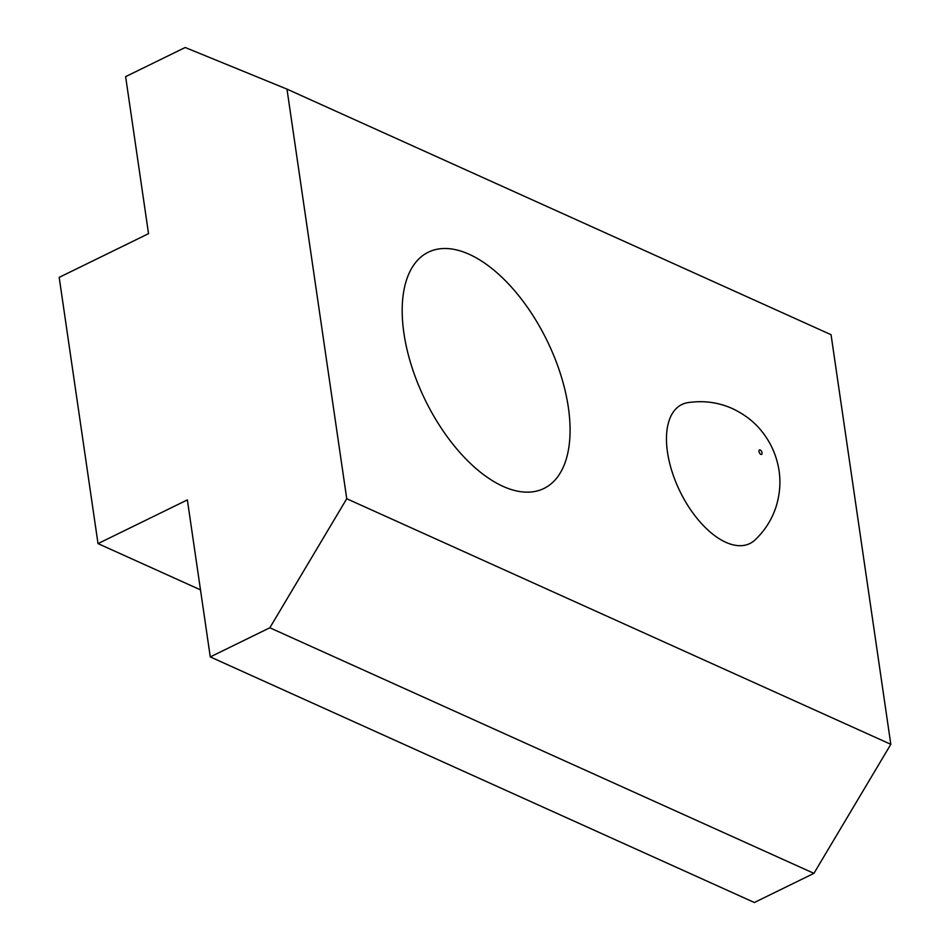 <?xml version="1.0" encoding="UTF-8"?>
<svg xmlns="http://www.w3.org/2000/svg" width="950" height="950" viewBox="0 0 950 950"><rect width="100%" height="100%" fill="white"/><g stroke="black" fill="none" stroke-linecap="round" stroke-linejoin="round"><path stroke-width="1.43" d="M725.812 542.296A77.366 39.864 63.9 0 0 755.001 539.968C764.797 530.682 771.78 519.757 775.936 507.181C780.579 492.385 781.149 477.826 777.646 463.517C774.832 451.974 769.773 441.536 762.47 432.202C755.012 422.429 745.014 414.58 732.474 408.619C718.39 402.301 703.499 400.306 687.824 402.646A77.366 39.864 63.9 0 0 670.439 466.213A77.366 39.864 63.9 0 0 725.812 542.296M403.916 333.224A131.528 67.771 -116.1 0 1 428.331 252.189A131.528 67.771 -116.1 0 1 511.266 286.912A131.528 67.771 -116.1 0 1 568.349 407.443A131.528 67.771 -116.1 0 1 543.923 488.478A131.528 67.771 -116.1 0 1 460.988 453.756A131.528 67.771 -116.1 0 1 403.916 333.224M286.983 89.122L346.738 498.726L269.836 627.772L210.271 656.913L187.364 499.902L98.016 543.602L59.185 277.364L148.532 233.652L125.626 76.641L185.191 47.5L286.983 89.122L831.06 334.709L890.815 744.313L346.738 498.726M890.815 744.313L813.924 873.359L269.836 627.772M813.924 873.359L754.359 902.5L210.271 656.913M200.486 589.855L98.016 543.602M760.843 454.338A2.458 1.271 63.9 0 0 762.066 452.865A2.458 1.271 63.9 0 0 760.214 450.003A2.458 1.271 63.9 0 0 758.991 451.476A2.458 1.271 63.9 0 0 760.843 454.338"/></g></svg>
